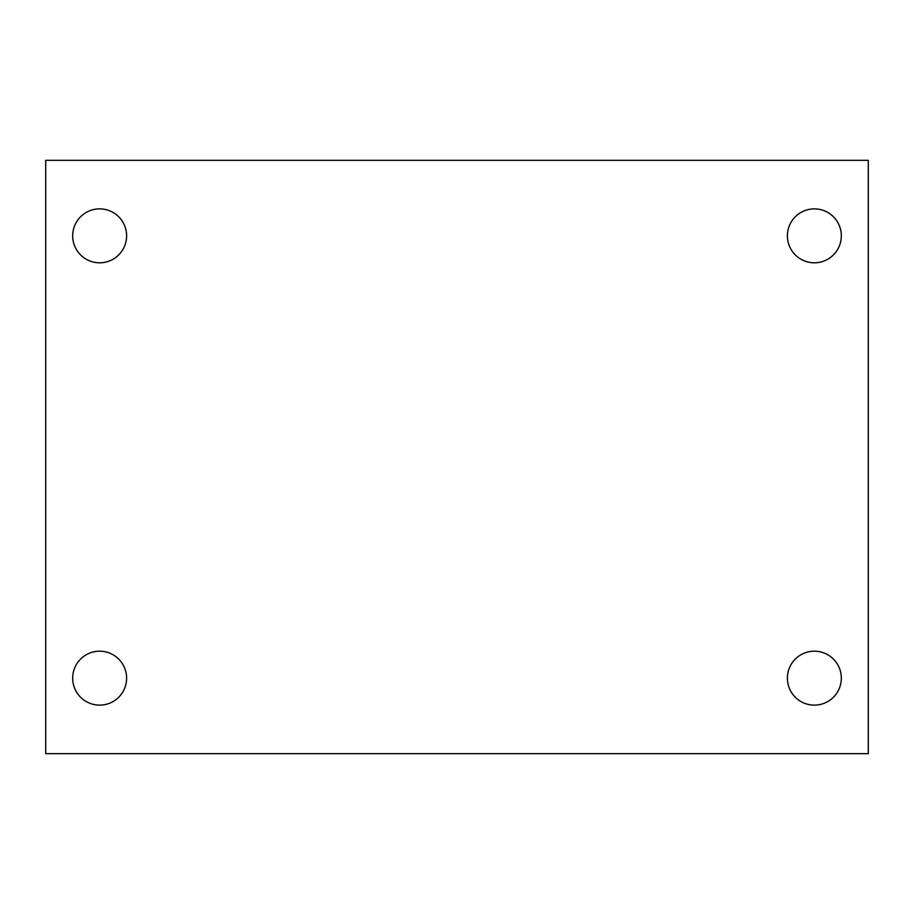 <?xml version="1.0" encoding="UTF-8"?>
<svg xmlns="http://www.w3.org/2000/svg" width="914" height="914" viewBox="0 0 914 914"><rect width="100%" height="100%" fill="white"/><g stroke="black" fill="none" stroke-linecap="round" stroke-linejoin="round"><path stroke-width="1.37" d="M45.7 160.327L868.3 160.327L868.3 753.673L45.7 753.673L45.7 160.327M99.637 651.191A26.974 26.974 0 0 1 126.612 678.154A26.974 26.974 0 0 1 99.637 705.128A26.974 26.974 0 0 1 72.674 678.154A26.974 26.974 0 0 1 99.637 651.191M814.363 651.191A26.974 26.974 0 0 1 841.326 678.154A26.974 26.974 0 0 1 814.363 705.128A26.974 26.974 0 0 1 787.388 678.154A26.974 26.974 0 0 1 814.363 651.191M814.363 208.872A26.974 26.974 0 0 1 841.326 235.846A26.974 26.974 0 0 1 814.363 262.809A26.974 26.974 0 0 1 787.388 235.846A26.974 26.974 0 0 1 814.363 208.872M99.637 208.872A26.974 26.974 0 0 1 126.612 235.846A26.974 26.974 0 0 1 99.637 262.809A26.974 26.974 0 0 1 72.674 235.846A26.974 26.974 0 0 1 99.637 208.872"/></g></svg>
